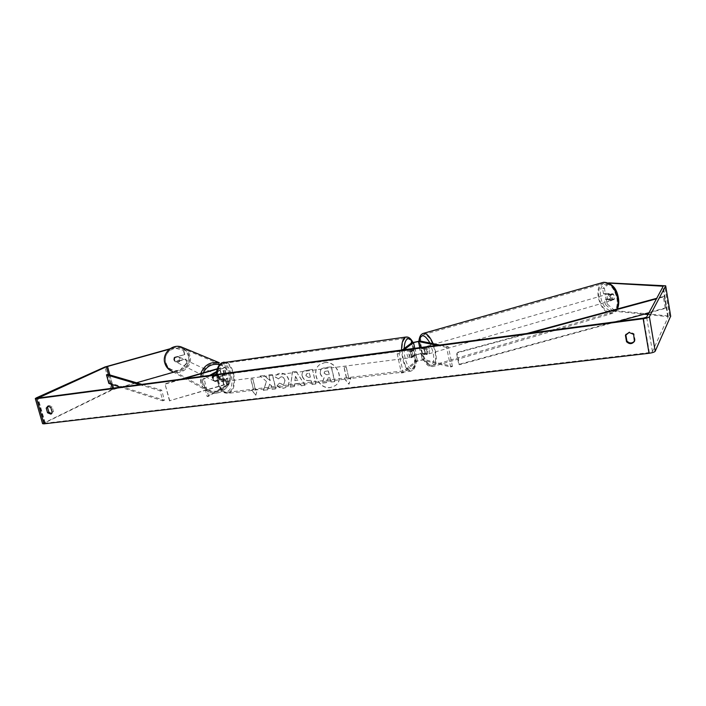 <?xml version="1.0" encoding="UTF-8"?>
<svg xmlns="http://www.w3.org/2000/svg" width="706" height="706" viewBox="0 0 706 706"><rect width="100%" height="100%" fill="white"/><g stroke="black" fill="none" stroke-linecap="round" stroke-linejoin="round"><path stroke-width="0.53" stroke-dasharray="3.53 2.65" d="M213.786 376.201L213.133 379.272L215.145 381.549L225.646 379.078L221.437 381.602C220.043 380.331 219.592 378.531 220.069 376.21L224.296 373.73L213.38 375.989L212.727 379.051L214.739 381.328L222.24 379.14C225.232 378.345 226.935 378.187 227.358 378.663L222.919 381.408C221.534 380.137 221.075 378.345 221.552 376.016L226.008 373.315C225.593 372.856 223.881 373.024 220.89 373.809L213.38 375.989M217.377 368.735L219.46 368.135C222.452 367.349 224.164 367.182 224.57 367.623L216.583 372.203M217.263 369.088L222.858 368.038L216.689 371.524M207.087 396.49L226.741 385.07L224.084 385.017L169.466 400.743L223.67 384.788C226.652 383.993 228.356 383.843 228.779 384.338L208.597 396.304L207.087 396.49L202.648 379.201L209.567 375.415M211.068 375.221L204.158 379.007L202.648 379.201M208.597 396.304L204.158 379.007M169.466 400.743L165.001 383.843L181.257 379.157M169.811 401.008L165.001 383.843M165.336 384.073L183.313 378.884M220.069 376.21L221.552 376.016M221.437 381.602L222.919 381.408M179.995 358.489L178.036 356.477C175.441 356.274 174.206 357.483 174.329 360.086L176.226 362.081C178.856 362.328 180.109 361.128 179.995 358.489M174.064 357.615L173.773 359.813L175.097 361.551L179.121 360.413L179.412 358.224L178.097 356.486L174.064 357.615L178.097 356.486M219.787 377.331L218.242 375.265L217.016 374.718L213 376.413L213.486 376.651L213.133 379.272L214.871 381.39L219.434 379.943L219.787 377.331M219.054 376.978L216.768 374.604C213.724 374.383 212.277 375.821 212.418 378.919L214.633 381.266C217.704 381.531 219.178 380.11 219.054 376.978M213.486 376.651L218.242 375.265M219.434 379.943L214.686 381.337M173.658 372.186L179.862 370.412L187.037 363.166L185.978 359.063L175.829 361.922C173.95 360.845 173.561 359.345 174.656 357.421L184.813 354.571L174.311 357.245C173.217 359.16 173.614 360.66 175.485 361.737L175.097 361.551M175.829 361.922L179.121 360.413M187.037 363.166L185.616 358.877L179.527 360.607M178.494 356.671L174.453 357.801M217.748 375.036L213 376.413M214.209 381.09L218.948 379.704M218.648 376.792L216.371 374.418C213.327 374.198 211.879 375.636 212.021 378.716L214.227 381.063C217.298 381.337 218.772 379.907 218.648 376.792M180.277 358.63L178.318 356.609C175.723 356.415 174.488 357.615 174.611 360.228L176.509 362.222C179.139 362.469 180.392 361.269 180.277 358.63M165.707 362.734C166.872 366.67 169.361 369.379 173.173 370.844C181.874 374.312 191.829 365.073 189.102 356.142C187.814 351.8 184.99 348.985 180.639 347.687C172.123 345.11 163.068 354.174 165.707 362.734M201.589 381.761C202.931 386.411 205.834 389.588 210.291 391.283C220.457 395.316 232.106 384.311 228.965 373.783C227.473 368.664 224.19 365.346 219.107 363.846C209.17 360.845 198.536 371.647 201.589 381.761M324.689 362.61C336.427 360.413 345.066 379.449 335.2 385.688L330.47 387.497C318.512 389.544 310.155 370.103 320.471 364.146L324.689 362.61M324.531 362.716C336.268 360.519 344.907 379.554 335.041 385.794L330.311 387.612C318.353 389.659 309.996 370.209 320.312 364.252L324.531 362.716M48.149 406.065L49.314 405.465L52.12 406.956L53.462 411.607L51.564 413.681M634.597 341.024L635.073 340.036L633.988 333.726L629.478 331.829L625.993 334.291M612.331 300.041L614.123 299.494L606.269 298.859L604.495 299.406L612.331 300.041L612.72 297.297L611.352 294.411L603.515 293.846L605.289 293.308L604.398 288.198L609.86 282.515M605.289 293.308L613.143 293.864L614.52 296.749L614.123 299.494M266.533 381.531L260.152 376.007L264.379 375.46L270.248 380.71L268.827 374.895L272.419 374.436L275.905 388.777L272.313 389.209L271.413 385.52L269.71 384.064L267.759 389.765L263.488 390.277L266.533 381.531L260.152 376.007M294.684 383.87L299.821 383.243L301.374 385.705L305.195 385.247L296.088 371.382L292.558 371.833L290.44 387.02L294.331 386.553L294.684 383.87L299.821 383.243M648.002 314.567L668.238 316.72L652.432 351.57L649.361 352.585L45.272 423.203L44.584 423.115L45.069 422.744L112.607 389.703L136.523 382.784M251.663 390.003L255.881 395.166L257.381 389.306L255.475 389.544L252.845 378.893L250.939 379.14L253.569 389.774L251.486 390.109L255.881 395.166M348.79 378.195L350.891 377.939L349.073 384.108L344.607 378.698L346.699 378.442L344.14 367.27L346.24 367.005L348.79 378.195L346.24 367.005M302.283 375.883L302.292 375.927C303.368 379.351 305.707 380.861 309.299 380.463L311.143 380.234L312.123 384.408L315.864 383.958L312.423 369.3L303.968 370.941C302.362 371.983 301.797 373.633 302.283 375.883L302.124 376.033C303.201 379.457 305.539 380.975 309.14 380.569L311.143 380.234M277.281 385.582C278.87 387.453 281.059 388.3 283.847 388.115L286.398 387.206C288.657 385.661 289.469 383.199 288.825 379.837L288.816 379.793C287.377 375.221 284.465 373.006 280.079 373.147L277.529 373.995L275.269 376.863L278.552 378.848L280.997 376.801C283.009 376.775 284.359 377.913 285.047 380.216L283.944 384.108L282.859 384.496L279.488 383.111L277.114 385.688C278.693 387.559 280.882 388.406 283.68 388.229L286.23 387.32C288.489 385.767 289.301 383.305 288.657 379.943L288.648 379.899C287.21 375.327 284.297 373.112 279.911 373.253L277.361 374.101L275.269 376.863M186.675 362.981L179.862 370.412M42.581 423.662L111.186 389.888L179.509 370.209M170.014 348.782L173.658 347.767L183.745 350.45L173.658 347.767M184.451 354.394L183.392 350.282M184.813 354.571L183.745 350.45M169.458 349.196L174.003 347.934M603.515 293.846L602.615 288.736L604.398 288.198M614.758 310.569L607.169 303.951L605.386 304.498L612.967 311.125L614.758 310.569L670.638 316.209M612.967 311.125L644.199 314.188M605.386 304.498L604.495 299.406M608.643 282.877L609.119 283.106M608.06 283.053L602.615 288.736M607.169 303.951L606.269 298.859M611.352 294.411L613.143 293.864M635.073 340.036L634.72 340.707M633.988 333.726L633.635 334.379M53.462 411.607L52.156 412.233M52.12 406.956L50.814 407.574M320.365 373.315L320.374 373.35C320.992 375.583 322.28 376.978 324.248 377.534L322.183 383.067L326.56 382.537L328.281 377.736L329.949 377.525L330.99 381.999L334.803 381.54L331.379 366.705L321.954 368.506L320.771 369.723L320.215 373.465C320.833 375.698 322.121 377.092 324.089 377.639L322.183 383.067M326.56 382.537L328.122 377.842L329.79 377.639L330.832 382.114L334.653 381.655L331.22 366.811L324.707 367.649L321.795 368.611L320.771 369.723M320.612 369.829L320.206 373.421M326.401 382.643L322.024 383.173M255.704 395.281L257.381 389.306M257.205 389.421L255.475 389.544M255.298 389.65L252.845 378.893M253.569 389.774L250.762 379.246L252.669 378.998M253.392 389.88L251.486 390.109M346.09 367.111L344.14 367.27M348.64 378.301L350.741 378.045L348.914 384.223L344.457 378.813L346.549 378.557L343.99 367.385M297.95 380.269L294.993 380.64L295.479 376.351L297.95 380.269L294.993 380.64M294.826 380.746L295.479 376.351M299.662 383.349L301.374 385.705M301.215 385.811L305.195 385.247M305.027 385.352L296.088 371.382M295.92 371.488L292.558 371.833M292.39 371.938L290.44 387.02M290.272 387.135L294.331 386.553M294.173 386.667L294.517 383.985M295.32 376.457L297.782 380.384M306.033 375.61L306.633 373.774L309.484 373.192L310.393 377.066L308.628 377.278L305.875 375.716L306.466 373.889L309.484 373.192M309.316 373.297L310.393 377.066M310.234 377.172L308.46 377.392L305.875 375.716M310.984 380.349L312.123 384.408M311.964 384.514L315.864 383.958M315.706 384.064L312.423 369.3M312.264 369.406L303.801 371.047C302.203 372.088 301.638 373.739 302.115 375.989M259.976 376.113L264.203 375.566L270.071 380.816L268.651 375.001L272.251 374.533L275.737 388.891L272.145 389.324L271.245 385.626L269.542 384.17L267.592 389.871L263.312 390.392L266.356 381.646M275.093 376.969L278.552 378.848M278.376 378.954L280.829 376.907C282.841 376.88 284.191 378.019 284.88 380.322L283.777 384.223L282.691 384.602L279.488 383.111M279.32 383.217L277.114 385.688M324.248 373.13L324.778 371.444L328.378 370.756L329.208 374.312L326.693 374.63L324.089 373.236L324.619 371.55L328.219 370.862L329.049 374.418L326.534 374.736L324.089 373.236M418.473 347.829L423.538 348.649L424.844 351.791L424.809 354.624L426.521 354.103L422.753 353.229L414.369 355.03L411.545 357.271L410.265 351.306L413.098 349.108L421.491 347.308L425.259 348.129L426.565 351.27L426.521 354.103M424.809 354.624L421.05 353.75L416.152 354.8L413.345 357.033L412.057 351.076L414.881 348.879L418.058 347.881M402.279 349.964L397.196 353.803L401.379 372.971L415.71 361.295L424.094 359.504L452.44 366.449L450.649 367.005L422.391 360.025L417.493 361.075L403.214 372.75L399.04 353.565L404.097 349.726M397.196 353.803L399.04 353.565M401.379 372.971L403.214 372.75M452.44 366.449L448.363 346.814L439.688 345.022M450.649 367.005L446.554 347.361L448.363 346.814M446.554 347.361L437.023 345.375M412.057 351.076L410.265 351.306M413.345 357.033L411.545 357.271M423.538 348.649L425.259 348.129M411.051 357.58C412.189 354.297 411.739 351.782 409.709 350.026L409.445 350.15C408.297 353.415 408.739 355.939 410.777 357.704L411.051 357.58M413.831 350.123L411.686 350.405L410.777 349.885L409.833 351.844L411.995 351.562L413.116 356.786L414.943 355.321L413.831 350.123L411.995 351.562M414.943 355.321L412.798 355.603L411.854 357.571L410.963 357.06L413.116 356.786M223.67 379.943L222.487 375.248L224.261 375.01L222.743 374.709L221.737 376.43L219.954 376.66L221.146 381.381L225.443 379.713L224.084 381.575L225.338 381.328C227.023 378.257 226.573 375.971 223.978 374.462L223.634 374.586C221.931 377.648 222.381 379.943 224.976 381.461M222.487 375.248L219.954 376.66M224.084 381.575L221.146 381.381M410.963 357.06L412.798 355.603M411.686 350.405L409.833 351.844M224.261 375.01L221.737 376.43M222.928 381.152L225.443 379.713M226.82 381.134C228.506 378.063 228.056 375.777 225.47 374.268L225.117 374.392C223.423 377.454 223.873 379.749 226.458 381.266L226.82 381.134M409.259 357.81C410.407 354.527 409.957 352.02 407.918 350.264L407.662 350.388C406.506 353.653 406.947 356.168 408.995 357.933L409.259 357.81M405.147 338.73C398.608 342.507 403.814 372.221 410.583 369.962L411.757 369.379C418.076 365.02 412.913 336.197 406.153 338.271L405.147 338.73M222.452 363.811C213.689 367.641 218.886 394.636 227.888 392.245L229.468 391.654C238.019 387.329 232.795 361.04 223.802 363.334L222.452 363.811M611.502 297.623L610.311 300.941C608.793 300.977 607.725 299.759 607.125 297.279L608.316 293.961C609.834 293.925 610.893 295.143 611.502 297.623M611.14 298.92L610.108 296.414L610.328 294.005L613.47 294.234L614.511 296.749L614.282 299.167L611.14 298.92L609.049 299.529L611.211 300.677L614.282 299.167M422.506 353.75L421.456 348.535L423.521 347.934L424.182 347.078L425.903 348.464L423.838 349.055L424.844 351.791L424.888 354.306L426.962 353.706L426.3 354.544L424.571 353.15L422.506 353.75L424.888 354.306M427.951 350.891L427.333 354.244C426.186 354.147 425.277 352.779 424.597 350.141L425.215 346.778C426.353 346.875 427.271 348.243 427.951 350.891M423.838 349.055L421.456 348.535M613.47 294.234L611.37 294.843L609.216 293.705L608.237 294.614L610.328 294.005M612.181 299.785L609.049 299.529M608.237 294.614L611.37 294.843M423.521 347.934L425.903 348.464M426.962 353.706L424.571 353.15M429.672 350.388L429.054 353.75C427.898 353.653 426.989 352.276 426.309 349.646L426.927 346.284C428.074 346.372 428.992 347.749 429.672 350.388M610.002 298.056L608.81 301.374C607.292 301.409 606.233 300.191 605.624 297.72L606.816 294.393C608.325 294.358 609.393 295.576 610.002 298.056M598.891 297.191C597.956 289.689 599.606 285.109 603.824 283.441C610.046 283.274 614.432 288.322 616.973 298.603C617.856 306.104 616.214 310.658 612.058 312.264C605.783 312.396 601.388 307.375 598.891 297.191M421.147 348.499C419.779 340.592 420.635 335.95 423.706 334.573C428.427 334.944 432.204 340.61 435.037 351.579C436.361 359.504 435.505 364.111 432.469 365.417C427.695 364.984 423.927 359.345 421.147 348.499M648.893 312.908L666.252 308.151L664.364 296.679L656.465 298.823M530.153 333.073L457.073 352.894L459.509 364.728L617.176 321.583M666.252 308.151L665.193 307.975L458.829 364.42L456.385 352.621L457.073 352.894M458.829 364.42L459.509 364.728M665.193 307.975L663.305 296.52L656.748 298.294M526.852 333.514L456.385 352.621M664.364 296.679L663.305 296.52M139.638 384.655L160.05 390.709L162.733 400.823L120.479 387.188M108.839 383.429L110.277 382.987L164.383 400.284L161.7 390.18L160.05 390.709M164.383 400.284L162.733 400.823M141.88 384.355L161.7 390.18M110.277 382.987L107.912 374.383M220.89 373.809L219.46 368.135M225.435 373.845L223.996 368.135M221.305 374.021L219.875 368.338M223.961 374.039L222.514 368.338M226.741 385.07L225.311 379.396M228.215 384.885L226.785 379.201M223.67 384.788L222.24 379.14M224.084 385.017L222.655 379.351M184.222 348.173C187.152 349.982 189.084 352.559 190.002 355.895C192.95 365.523 182.174 375.495 172.793 371.709L168.699 369.309M188.299 356.151C185.175 341.73 161.639 348.217 165.945 362.443C169.255 376.907 192.579 370.2 188.299 356.151M230.015 373.474C228.647 368.62 225.664 365.223 221.049 363.299C225.699 365.249 228.7 368.664 230.068 373.545C233.448 384.885 220.872 396.728 209.85 392.315C220.801 396.701 233.404 384.841 230.015 373.474M200.725 373.545L200.513 382.07C201.96 387.065 205.075 390.48 209.85 392.315L172.793 371.709M219.566 364.675C224.323 366.167 227.394 369.317 228.788 374.145C233.748 390.753 206.408 398.925 202.569 381.787L203.266 372.803M649.361 352.585L643.519 318.106M45.272 423.203L37.992 398.078M113.542 389.041L107.268 366.185M113.79 389.28L113.463 388.115M112.51 384.611L109.854 374.948M112.607 389.703L112.219 388.274M111.08 384.152L108.442 374.533M45.069 422.744L37.93 398.087M652.432 351.57L646.625 317.126M668.229 316.782L663.208 286.283M667.691 316.491L662.828 286.989M669.588 315.891L664.584 285.462M43.56 422.92L36.306 397.875M111.186 389.888L104.894 366.996M421.491 347.308L420.149 340.998M413.098 349.108L411.748 342.807M414.881 348.879L414.766 348.314M417.493 361.075L416.152 354.8M415.71 361.295L414.369 355.03M424.094 359.504L422.753 353.229M422.391 360.025L421.05 353.75M406.268 337C413.504 335.703 418.658 365.964 412.013 370.562L410.742 371.188C405.694 370.165 402.641 363.122 401.582 350.061M404.176 348.535C403.638 359.689 409.577 372.318 413.398 368.497C417.387 365.673 416.884 349.541 412.622 342.331M217.166 374.418C217.845 386.35 221.472 392.668 228.029 393.366L229.741 392.721C238.743 388.168 233.58 360.51 223.996 362.16M221.119 364.623C229.918 359.266 236.757 386.641 227.835 391.23C219.063 397.284 211.826 368.876 221.119 364.623M603.224 282.409C598.882 284.386 597.214 289.292 598.211 297.138C600.903 308.107 605.633 313.517 612.393 313.376L616.823 309.122M618.077 298.126C621.315 316.297 603.145 314.276 600.762 296.794C597.285 279.152 615.411 279.929 618.077 298.126M433.149 343.681L435.593 351.703C437.014 360.245 436.087 365.205 432.822 366.608C427.686 366.132 423.618 360.06 420.626 348.376C419.179 340.089 420.026 335.112 423.168 333.435M419.223 340.936L419.743 349.046C423.07 367.508 437.032 371.321 432.99 352.02L429.972 343.019M226.008 373.315L224.57 367.623M224.296 373.73L222.858 368.038M228.779 384.338L227.358 378.663M227.076 384.752L225.646 379.078M216.371 374.418L178.318 356.609M210.291 391.283L173.173 370.844M219.107 363.846L180.639 347.687M214.227 381.063L176.509 362.222M48.749 405.623L47.434 406.241M626.178 333.947L625.798 334.6M44.584 423.115L37.321 398.052M668.238 316.72L663.225 286.23M634.791 340.716L634.429 341.377M52.279 413.495L50.973 414.131M412.851 342.242C416.999 350.503 417.917 365.946 412.851 370.2L410.742 371.188L228.029 393.366C221.207 392.88 221.631 390.418 218.922 386.914L216.371 374.515M409.709 350.026L410.777 349.885M223.096 374.577L223.978 374.462M410.777 357.704L411.854 357.571M225.47 374.268L407.918 350.264M227.888 392.245L410.583 369.962M223.802 363.334L406.153 338.271M226.458 381.266L408.995 357.933M418.94 340.936L419.558 348.923L424.112 360.845C426.971 364.04 426.742 366.511 432.822 366.608L612.393 313.376C615.102 312.255 616.753 310.79 617.353 308.981M610.311 300.941L611.211 300.677M426.3 354.544L427.333 354.244M424.182 347.078L425.215 346.778M608.316 293.961L609.216 293.705M429.054 353.75L608.81 301.374M423.706 334.573L603.824 283.441M432.469 365.417L612.058 312.264M426.927 346.284L606.816 294.393"/><path stroke-width="1.06" d="M216.689 371.524L209.567 375.415M216.583 372.203L211.068 375.221M181.257 379.157L217.377 368.735M183.313 378.884L217.263 369.088M51.564 413.681L48.882 412.172L47.54 407.53L46.225 408.147L47.999 406.074L50.814 407.574L52.156 412.233L50.973 414.131L47.567 412.798L46.225 408.147M47.54 407.53L48.149 406.065M625.993 334.291L625.437 335.412L626.531 341.713C629.381 344.36 632.011 344.254 634.429 341.377L633.635 334.379L629.108 332.473L625.437 335.412M625.816 334.759L626.902 341.042C629.549 343.601 632.117 343.593 634.597 341.024M609.119 283.106L663.225 286.23L646.625 317.126L643.519 318.106L37.992 398.078L106.315 366.793L169.458 349.196M608.643 282.877L665.687 285.824L649.396 316.756C648.664 317.55 646.59 318.203 643.175 318.724L36.668 398.678L35.3 398.563L36.306 397.875L104.894 366.996L170.014 348.782M670.638 316.209L655.194 351.244C654.488 352.126 652.432 352.806 649.035 353.282L43.957 423.847L42.581 423.662L35.318 398.625M136.523 382.784L173.658 372.186M644.199 314.188L648.002 314.567M626.902 341.042L626.531 341.713M48.882 412.172L47.567 412.798M439.688 345.022L420.149 340.998L411.748 342.807L402.279 349.964M437.023 345.375L418.437 341.51L413.531 342.569L404.097 349.726M656.465 298.823L530.153 333.073M648.893 312.908L617.176 321.583M656.748 298.294L526.852 333.514M120.479 387.188L108.839 383.429L106.474 374.815L139.638 384.655M106.474 374.815L107.912 374.383L141.88 384.355M172.793 371.709C168.708 370.12 166.042 367.217 164.789 362.99C161.956 353.785 171.673 344.025 180.842 346.77L184.222 348.173M168.699 369.309L164.772 362.972C161.939 353.759 171.629 344.016 180.842 346.77L219.354 362.752C210.467 361.393 204.263 364.984 200.725 373.545M203.266 372.803C206.832 366.017 212.259 363.308 219.566 364.675M43.957 423.847L36.668 398.678M649.035 353.282L643.175 318.724M113.463 388.115L112.51 384.611M109.854 374.948L107.506 366.388M112.219 388.274L111.08 384.152M108.442 374.533L106.315 366.793M662.828 286.989L662.669 286.054M670.674 316.456L665.67 285.93M655.194 351.244L649.396 316.756M414.766 348.314L413.531 342.569M419.752 347.661L418.437 341.51M401.582 350.061C401.564 343.593 402.667 339.409 404.882 337.53L406.268 337M412.622 342.331C410.733 339.056 408.889 337.998 407.08 339.154C405.35 340.574 404.388 343.698 404.176 348.535M223.996 362.16L222.178 362.725C219.16 364.578 217.492 368.479 217.166 374.418M616.823 309.122C618.032 306.236 618.324 302.75 617.688 298.656C614.952 287.58 610.231 282.135 603.533 282.321L603.224 282.409M423.168 333.435L423.379 333.373C426.662 333.055 429.919 336.488 433.149 343.681M429.972 343.019C424.641 334.115 421.058 333.417 419.223 340.936M670.7 316.341L665.687 285.824M216.371 374.515C216.618 368.903 218.419 365.02 221.763 362.858L405.968 337.044C408.553 336.709 410.848 338.439 412.851 342.242M617.353 308.981C618.738 305.98 619.1 302.406 618.456 298.267C616.841 288.18 611.864 282.859 603.533 282.321L423.379 333.373C420.882 334.079 419.399 336.603 418.94 340.936"/></g></svg>
